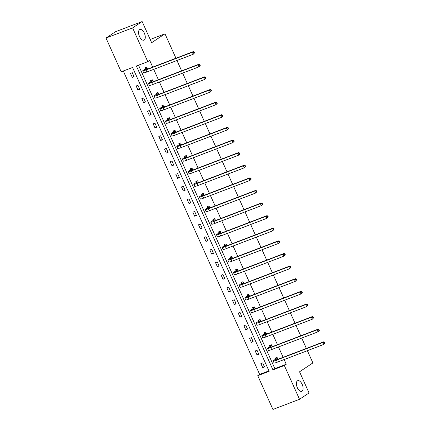 <?xml version="1.0" encoding="UTF-8"?>
<svg xmlns="http://www.w3.org/2000/svg" width="431" height="431" viewBox="0 0 431 431"><rect width="100%" height="100%" fill="white"/><g stroke="black" fill="none" stroke-linecap="round" stroke-linejoin="round"><path stroke-width="0.65" d="M144.24 40.008A5.7 2.877 -110.9 0 1 143.949 40.158A5.7 2.877 -110.9 0 1 139.348 36.156A5.7 2.877 -110.9 0 1 139.59 29.653A5.7 2.877 -110.9 0 1 139.881 29.502A5.7 2.877 -110.9 0 1 144.482 33.505A5.7 2.877 -110.9 0 1 144.24 40.008M302.066 391.186A5.7 2.877 -110.9 0 1 301.775 391.337A5.7 2.877 -110.9 0 1 297.174 387.34A5.7 2.877 -110.9 0 1 297.417 380.837A5.7 2.877 -110.9 0 1 297.708 380.686A5.7 2.877 -110.9 0 1 302.309 384.684A5.7 2.877 -110.9 0 1 302.066 391.186M272.931 409.45L257.754 375.681L269.143 371.333L132.581 67.462L121.192 71.815L106.015 38.052L132.608 27.891L147.785 61.66L136.39 66.008L272.952 369.873L284.347 365.526L299.518 399.289L272.931 409.45M123.304 71.007L259.661 374.415L257.754 375.681M132.608 27.891L142.138 21.55L115.546 31.711L106.015 38.052M307.389 350.683L312.89 362.924L299.545 371.802L309.049 392.948L299.518 399.289M142.138 21.55L151.642 42.701L164.987 33.823L150.193 39.474M164.987 33.823L175.956 58.233M176.969 60.485L181.623 70.851M182.636 73.103L187.296 83.469M188.309 85.721L192.964 96.086M193.977 98.338L198.637 108.704M199.65 110.956L204.305 121.321M205.318 123.573L209.978 133.939M210.991 136.191L215.645 146.551M216.658 148.808L221.319 159.168M222.331 161.426L226.986 171.786M227.999 174.038L232.659 184.403M233.672 186.655L238.332 197.021M239.34 199.273L244 209.638M245.013 211.89L249.673 222.256M250.68 224.508L255.341 234.873M256.353 237.125L261.014 247.491M262.021 249.743L266.681 260.108M267.694 262.36L272.354 272.726M273.367 274.978L278.022 285.344M279.035 287.596L283.695 297.961M284.708 300.213L289.363 310.579M290.375 312.831L295.036 323.196M296.049 325.448L300.703 335.814M301.716 338.066L306.376 348.431M150.925 81.405L150.516 80.495L152.31 79.81L153.172 81.723M162.266 106.64L161.857 105.73L163.651 105.045L164.513 106.958M173.607 131.875L173.197 130.965L174.991 130.281L175.853 132.193M184.947 157.11L184.538 156.2L186.332 155.516L187.194 157.423M196.288 182.345L195.879 181.435L197.673 180.751L198.535 182.658M207.629 207.575L207.219 206.67L209.013 205.98L209.875 207.893M218.97 232.81L218.56 231.905L220.354 231.215L221.216 233.128M230.31 258.045L229.901 257.14L231.695 256.45L232.557 258.363M241.651 283.28L241.241 282.375L243.036 281.685L243.898 283.598M252.992 308.515L252.582 307.605L254.382 306.92L255.238 308.833M264.332 333.75L263.923 332.84L265.722 332.156L266.579 334.068M275.673 358.985L275.264 358.075L277.063 357.391L277.92 359.303M138.507 65.205L274.859 368.607L286.249 364.254L284.142 359.562M283.129 357.31L278.469 346.944M277.462 344.692L272.801 334.327M271.789 332.075L267.128 321.709M266.121 319.457L261.461 309.092M260.448 306.84L255.788 296.48M254.775 294.222L250.12 283.862M249.107 281.605L244.447 271.244M243.434 268.992L238.779 258.627M237.767 256.375L233.106 246.009M232.093 243.757L227.439 233.392M226.426 231.14L221.766 220.774M220.753 218.522L216.098 208.157M215.085 205.905L210.425 195.539M209.412 193.287L204.757 182.922M203.744 180.67L199.084 170.304M198.071 168.052L193.417 157.687M192.404 155.435L187.744 145.069M186.731 142.817L182.076 132.452M181.063 130.2L176.403 119.834M175.39 117.582L170.735 107.217M169.722 104.965L165.062 94.599M164.049 92.347L159.395 81.982M158.382 79.73L153.722 69.364M152.709 67.112L149.686 60.388L147.785 61.66M270 346.368L269.596 345.457L271.39 344.773L272.247 346.686M258.659 321.133L258.255 320.222L260.049 319.538L260.906 321.451M247.319 295.898L246.915 294.993L248.709 294.303L249.565 296.216M235.978 270.663L235.568 269.758L237.368 269.068L238.224 270.98M224.637 245.428L224.228 244.522L226.027 243.833L226.884 245.745M213.297 220.193L212.887 219.287L214.686 218.598L215.543 220.51M201.956 194.963L201.546 194.052L203.346 193.368L204.202 195.275M190.615 169.728L190.206 168.817L192.005 168.133L192.862 170.04M179.274 144.493L178.865 143.582L180.664 142.898L181.521 144.805M167.934 119.258L167.524 118.347L169.324 117.663L170.18 119.576M156.593 94.023L156.184 93.112L157.983 92.428L158.84 94.341M145.252 68.788L144.843 67.877L146.642 67.193L147.499 69.105M286.249 364.254L284.347 365.526M259.661 374.415L268.939 370.87M132.269 72.683L134.084 76.729L132.29 77.413L130.474 73.372L132.269 72.683M137.942 85.3L139.757 89.346L137.958 90.031L136.142 85.99L137.942 85.3M143.609 97.918L145.425 101.964L143.631 102.648L141.815 98.607L143.609 97.918M149.282 110.535L151.098 114.581L149.298 115.266L147.483 111.22L149.282 110.535M154.95 123.153L156.765 127.199L154.971 127.883L153.156 123.837L154.95 123.153M160.623 135.77L162.439 139.816L160.639 140.501L158.823 136.455L160.623 135.77M166.291 148.388L168.106 152.434L166.312 153.118L164.497 149.072L166.291 148.388M171.964 161.005L173.779 165.051L171.98 165.736L170.164 161.69L171.964 161.005M177.631 173.623L179.447 177.664L177.653 178.353L175.837 174.307L177.631 173.623M183.304 186.24L185.12 190.281L183.326 190.971L181.505 186.925L183.304 186.24M188.972 198.858L190.788 202.899L188.993 203.588L187.178 199.542L188.972 198.858M194.645 211.476L196.461 215.516L194.667 216.206L192.846 212.16L194.645 211.476M200.313 224.093L202.134 228.134L200.334 228.823L198.519 224.777L200.313 224.093M205.986 236.711L207.801 240.751L206.007 241.441L204.186 237.395L205.986 236.711M211.653 249.328L213.474 253.369L211.675 254.058L209.859 250.012L211.653 249.328M217.326 261.946L219.142 265.986L217.348 266.676L215.527 262.63L217.326 261.946M222.994 274.558L224.815 278.604L223.016 279.288L221.2 275.247L222.994 274.558M228.667 287.175L230.483 291.221L228.689 291.906L226.868 287.865L228.667 287.175M234.335 299.793L236.156 303.839L234.356 304.523L232.541 300.482L234.335 299.793M240.008 312.41L241.823 316.456L240.029 317.141L238.208 313.1L240.008 312.41M245.675 325.028L247.496 329.074L245.697 329.758L243.881 325.717L245.675 325.028M251.348 337.645L253.164 341.691L251.37 342.376L249.549 338.335L251.348 337.645M257.016 350.263L258.837 354.309L257.038 354.993L255.222 350.953L257.016 350.263M262.689 362.88L264.505 366.926L262.711 367.611L260.89 363.57L262.689 362.88M274.859 368.607L272.952 369.873M264.332 366.533L262.711 367.611M258.659 353.916L257.038 354.993M252.986 341.298L251.37 342.376M247.319 328.681L245.697 329.758M241.646 316.063L240.029 317.141M235.978 303.446L234.356 304.523M230.305 290.828L228.689 291.906M224.637 278.21L223.016 279.288M218.964 265.593L217.348 266.676M213.297 252.975L211.675 254.058M207.623 240.363L206.007 241.441M201.956 227.746L200.334 228.823M196.283 215.128L194.667 216.206M190.615 202.511L188.993 203.588M184.942 189.893L183.326 190.971M179.274 177.276L177.653 178.353M173.601 164.658L171.98 165.736M167.934 152.041L166.312 153.118M162.261 139.423L160.639 140.501M156.593 126.806L154.971 127.883M150.92 114.188L149.298 115.266M145.252 101.571L143.631 102.648M139.579 88.953L137.958 90.031M133.912 76.335L132.29 77.413M277.467 358.301L275.695 359.61A4.455 0.436 -24.2 0 0 275.226 360.063A4.455 0.436 -24.2 0 0 277.381 359.508L323.697 341.81L324.618 342.252L324.236 342.505L324.602 343.313L324.985 343.06L324.618 342.252M324.985 343.06L323.654 344.466L322.744 342.446L276.433 360.138A6.68 0.652 155.8 0 1 273.195 360.979A6.68 0.652 155.8 0 1 273.9 360.3L275.598 359.168L276.179 357.725M324.602 343.313L323.654 344.466L277.338 362.164A6.68 0.652 155.8 0 1 274.105 362.999L273.195 360.979M324.236 342.505L322.744 342.446L323.697 341.81M277.397 358.479L275.598 359.168M271.799 345.684L270.027 346.993A4.455 0.436 -24.2 0 0 269.558 347.445A4.455 0.436 -24.2 0 0 271.713 346.89L318.03 329.192L318.951 329.634L318.568 329.887L318.929 330.696L319.312 330.442L318.951 329.634M319.312 330.442L317.981 331.848L317.076 329.828L270.76 347.521A6.68 0.652 155.8 0 1 267.522 348.361A6.68 0.652 155.8 0 1 268.227 347.682L269.93 346.551L270.512 345.107M318.929 330.696L317.981 331.848L271.67 349.546A6.68 0.652 155.8 0 1 268.432 350.381L267.522 348.361M318.568 329.887L317.076 329.828L318.03 329.192M271.724 345.861L269.93 346.551M266.126 333.066L264.354 334.375A4.455 0.436 -24.2 0 0 263.885 334.828A4.455 0.436 -24.2 0 0 266.04 334.273L312.356 316.575L313.278 317.017L312.895 317.27L313.262 318.078L313.644 317.825L313.278 317.017M313.644 317.825L312.313 319.231L311.403 317.211L265.092 334.903A6.68 0.652 155.8 0 1 261.854 335.744A6.68 0.652 155.8 0 1 262.56 335.065L264.257 333.933L264.839 332.49M313.262 318.078L312.313 319.231L265.997 336.929A6.68 0.652 155.8 0 1 262.765 337.764L261.854 335.744M312.895 317.27L311.403 317.211L312.356 316.575M266.056 333.244L264.257 333.933M260.459 320.448L258.686 321.758A4.455 0.436 -24.2 0 0 258.217 322.21A4.455 0.436 -24.2 0 0 260.372 321.655L306.689 303.957L307.61 304.399L307.228 304.652L307.589 305.46L307.971 305.207L307.61 304.399M307.971 305.207L306.64 306.613L305.735 304.593L259.419 322.291A6.68 0.652 155.8 0 1 256.181 323.126A6.68 0.652 155.8 0 1 256.887 322.447L258.589 321.316L259.171 319.872M307.589 305.46L306.64 306.613L260.329 324.311A6.68 0.652 155.8 0 1 257.091 325.146L256.181 323.126M307.228 304.652L305.735 304.593L306.689 303.957M260.383 320.626L258.589 321.316M254.786 307.831L253.013 309.14A4.455 0.436 -24.2 0 0 252.544 309.593A4.455 0.436 -24.2 0 0 254.699 309.038L301.016 291.34L301.937 291.782L301.555 292.035L301.921 292.843L302.303 292.59L301.937 291.782M302.303 292.59L300.973 293.996L300.062 291.976L253.751 309.673A6.68 0.652 155.8 0 1 250.513 310.509A6.68 0.652 155.8 0 1 251.219 309.83L252.916 308.698L253.498 307.26M301.921 292.843L300.973 293.996L254.656 311.694A6.68 0.652 155.8 0 1 251.424 312.529L250.513 310.509M301.555 292.035L300.062 291.976L301.016 291.34M254.716 308.014L252.916 308.698M249.118 295.213L247.346 296.523A4.455 0.436 -24.2 0 0 246.871 296.981A4.455 0.436 -24.2 0 0 249.032 296.42L295.348 278.722L296.269 279.164L295.887 279.417L296.248 280.225L296.63 279.972L296.269 279.164M296.63 279.972L295.3 281.378L294.395 279.358L248.078 297.056A6.68 0.652 155.8 0 1 244.84 297.891A6.68 0.652 155.8 0 1 245.546 297.212L247.249 296.081L247.83 294.642M296.248 280.225L295.3 281.378L248.989 299.076A6.68 0.652 155.8 0 1 245.751 299.911L244.84 297.891M295.887 279.417L294.395 279.358L295.348 278.722M249.043 295.397L247.249 296.081M243.445 282.596L241.672 283.905A4.455 0.436 -24.2 0 0 241.204 284.363A4.455 0.436 -24.2 0 0 243.359 283.803L289.675 266.105L290.596 266.547L290.214 266.8L290.58 267.608L290.957 267.355L290.596 266.547M290.957 267.355L289.632 268.761L288.722 266.741L242.405 284.438A6.68 0.652 155.8 0 1 239.173 285.274A6.68 0.652 155.8 0 1 239.878 284.595L241.575 283.463L242.157 282.025M290.58 267.608L289.632 268.761L243.316 286.459A6.68 0.652 155.8 0 1 240.083 287.294L239.173 285.274M290.214 266.8L288.722 266.741L289.675 266.105M243.375 282.779L241.575 283.463M237.777 269.978L236.005 271.288A4.455 0.436 -24.2 0 0 235.531 271.745A4.455 0.436 -24.2 0 0 237.691 271.185L284.007 253.493L284.929 253.929L284.546 254.182L284.907 254.99L285.29 254.737L284.929 253.929M285.29 254.737L283.959 256.149L283.054 254.123L236.738 271.821A6.68 0.652 155.8 0 1 233.5 272.656A6.68 0.652 155.8 0 1 234.205 271.977L235.908 270.846L236.49 269.407M284.907 254.99L283.959 256.149L237.648 273.841A6.68 0.652 155.8 0 1 234.41 274.676L233.5 272.656M284.546 254.182L283.054 254.123L284.007 253.493M237.702 270.162L235.908 270.846M232.104 257.361L230.332 258.67A4.455 0.436 -24.2 0 0 229.863 259.128A4.455 0.436 -24.2 0 0 232.018 258.568L278.334 240.875L279.256 241.312L278.873 241.565L279.24 242.373L279.617 242.12L279.256 241.312M279.617 242.12L278.291 243.531L277.381 241.505L231.064 259.203A6.68 0.652 155.8 0 1 227.832 260.038A6.68 0.652 155.8 0 1 228.538 259.36L230.235 258.228L230.817 256.79M279.24 242.373L278.291 243.531L231.975 261.224A6.68 0.652 155.8 0 1 228.737 262.059L227.832 260.038M278.873 241.565L277.381 241.505L278.334 240.875M232.034 257.544L230.235 258.228M226.437 244.743L224.664 246.058A4.455 0.436 -24.2 0 0 224.19 246.51A4.455 0.436 -24.2 0 0 226.35 245.95L272.667 228.258L273.583 228.694L273.206 228.947L273.566 229.755L273.949 229.502L273.583 228.694M273.949 229.502L272.618 230.914L271.713 228.888L225.397 246.586A6.68 0.652 155.8 0 1 222.159 247.421A6.68 0.652 155.8 0 1 222.865 246.742L224.567 245.611L225.149 244.172M273.566 229.755L272.618 230.914L226.307 248.606A6.68 0.652 155.8 0 1 223.069 249.441L222.159 247.421M273.206 228.947L271.713 228.888L272.667 228.258M226.361 244.927L224.567 245.611M220.764 232.126L218.991 233.44A4.455 0.436 -24.2 0 0 218.522 233.893A4.455 0.436 -24.2 0 0 220.677 233.333L266.994 215.64L267.915 216.076L267.532 216.33L267.899 217.143L268.276 216.885L267.915 216.076M268.276 216.885L266.951 218.296L266.04 216.27L219.724 233.968A6.68 0.652 155.8 0 1 216.491 234.803A6.68 0.652 155.8 0 1 217.197 234.125L218.894 232.993L219.476 231.555M267.899 217.143L266.951 218.296L220.634 235.989A6.68 0.652 155.8 0 1 217.396 236.829L216.491 234.803M267.532 216.33L266.04 216.27L266.994 215.64M220.694 232.309L218.894 232.993M215.096 219.508L213.323 220.823A4.455 0.436 -24.2 0 0 212.849 221.275A4.455 0.436 -24.2 0 0 215.01 220.715L261.326 203.023L262.242 203.459L261.865 203.712L262.226 204.526L262.608 204.267L262.242 203.459M262.608 204.267L261.278 205.679L260.372 203.653L214.056 221.351A6.68 0.652 155.8 0 1 210.818 222.186A6.68 0.652 155.8 0 1 211.524 221.507L213.226 220.376L213.808 218.937M262.226 204.526L261.278 205.679L214.967 223.371A6.68 0.652 155.8 0 1 211.729 224.212L210.818 222.186M261.865 203.712L260.372 203.653L261.326 203.023M215.021 219.691L213.226 220.376M209.423 206.891L207.65 208.205A4.455 0.436 -24.2 0 0 207.182 208.658A4.455 0.436 -24.2 0 0 209.337 208.098L255.653 190.405L256.574 190.841L256.192 191.095L256.558 191.908L256.935 191.655L256.574 190.841M256.935 191.655L255.61 193.061L254.699 191.035L208.383 208.733A6.68 0.652 155.8 0 1 205.151 209.568A6.68 0.652 155.8 0 1 205.856 208.89L207.553 207.758L208.135 206.32M256.558 191.908L255.61 193.061L209.294 210.754A6.68 0.652 155.8 0 1 206.056 211.594L205.151 209.568M256.192 191.095L254.699 191.035L255.653 190.405M209.353 207.074L207.553 207.758M203.755 194.273L201.983 195.588A4.455 0.436 -24.2 0 0 201.509 196.04A4.455 0.436 -24.2 0 0 203.669 195.48L249.98 177.787L250.901 178.224L250.524 178.482L250.885 179.291L251.268 179.037L250.901 178.224M251.268 179.037L249.937 180.444L249.032 178.423L202.715 196.116A6.68 0.652 155.8 0 1 199.478 196.951A6.68 0.652 155.8 0 1 200.183 196.272L201.886 195.141L202.468 193.702M250.885 179.291L249.937 180.444L203.626 198.136A6.68 0.652 155.8 0 1 200.388 198.977L199.478 196.951M250.524 178.482L249.032 178.423L249.98 177.787M203.68 194.456L201.886 195.141M198.082 181.656L196.31 182.97A4.455 0.436 -24.2 0 0 195.841 183.423A4.455 0.436 -24.2 0 0 197.996 182.863L244.312 165.17L245.234 165.612L244.851 165.865L245.217 166.673L245.595 166.42L245.234 165.612M245.595 166.42L244.269 167.826L243.359 165.806L197.042 183.498A6.68 0.652 155.8 0 1 193.81 184.333A6.68 0.652 155.8 0 1 194.516 183.654L196.213 182.523L196.795 181.085M245.217 166.673L244.269 167.826L197.953 185.519A6.68 0.652 155.8 0 1 194.715 186.359L193.81 184.333M244.851 165.865L243.359 165.806L244.312 165.17M198.007 181.839L196.213 182.523M192.415 169.038L190.642 170.353A4.455 0.436 -24.2 0 0 190.168 170.805A4.455 0.436 -24.2 0 0 192.328 170.245L238.639 152.552L239.561 152.994L239.183 153.247L239.544 154.056L239.927 153.802L239.561 152.994M239.927 153.802L238.596 155.208L237.691 153.188L191.375 170.881A6.68 0.652 155.8 0 1 188.137 171.716A6.68 0.652 155.8 0 1 188.843 171.037L190.54 169.906L191.122 168.467M239.544 154.056L238.596 155.208L192.285 172.901A6.68 0.652 155.8 0 1 189.047 173.741L188.137 171.716M239.183 153.247L237.691 153.188L238.639 152.552M192.339 169.221L190.54 169.906M186.742 156.421L184.969 157.735A4.455 0.436 -24.2 0 0 184.5 158.188A4.455 0.436 -24.2 0 0 186.655 157.627L232.972 139.935L233.893 140.377L233.51 140.63L233.877 141.438L234.254 141.185L233.893 140.377M234.254 141.185L232.929 142.591L232.018 140.571L185.702 158.263A6.68 0.652 155.8 0 1 182.469 159.104A6.68 0.652 155.8 0 1 183.175 158.419L184.872 157.288L185.454 155.85M233.877 141.438L232.929 142.591L186.612 160.284A6.68 0.652 155.8 0 1 183.374 161.124L182.469 159.104M233.51 140.63L232.018 140.571L232.972 139.935M186.666 156.604L184.872 157.288M181.074 143.803L179.301 145.118A4.455 0.436 -24.2 0 0 178.827 145.57A4.455 0.436 -24.2 0 0 180.988 145.01L227.299 127.317L228.22 127.759L227.843 128.012L228.204 128.821L228.586 128.567L228.22 127.759M228.586 128.567L227.256 129.973L226.35 127.953L180.034 145.646A6.68 0.652 155.8 0 1 176.796 146.486A6.68 0.652 155.8 0 1 177.502 145.802L179.199 144.676L179.781 143.232M228.204 128.821L227.256 129.973L180.939 147.666A6.68 0.652 155.8 0 1 177.707 148.506L176.796 146.486M227.843 128.012L226.35 127.953L227.299 127.317M180.998 143.986L179.199 144.676M175.401 131.186L173.628 132.5A4.455 0.436 -24.2 0 0 173.16 132.953A4.455 0.436 -24.2 0 0 175.315 132.398L221.631 114.7L222.552 115.142L222.17 115.395L222.536 116.203L222.913 115.95L222.552 115.142M222.913 115.95L221.588 117.356L220.677 115.336L174.361 133.028A6.68 0.652 155.8 0 1 171.129 133.869A6.68 0.652 155.8 0 1 171.834 133.184L173.531 132.058L174.113 130.615M222.536 116.203L221.588 117.356L175.272 135.054A6.68 0.652 155.8 0 1 172.034 135.889L171.129 133.869M222.17 115.395L220.677 115.336L221.631 114.7M175.325 131.369L173.531 132.058M169.733 118.568L167.961 119.883A4.455 0.436 -24.2 0 0 167.487 120.335A4.455 0.436 -24.2 0 0 169.647 119.78L215.958 102.082L216.879 102.524L216.502 102.777L216.863 103.585L217.246 103.332L216.879 102.524M217.246 103.332L215.915 104.738L215.004 102.718L168.693 120.411A6.68 0.652 155.8 0 1 165.456 121.251A6.68 0.652 155.8 0 1 166.161 120.567L167.858 119.441L168.44 117.997M216.863 103.585L215.915 104.738L169.599 122.436A6.68 0.652 155.8 0 1 166.366 123.271L165.456 121.251M216.502 102.777L215.004 102.718L215.958 102.082M169.658 118.751L167.858 119.441M164.06 105.951L162.288 107.265A4.455 0.436 -24.2 0 0 161.819 107.718A4.455 0.436 -24.2 0 0 163.974 107.163L210.29 89.465L211.212 89.907L210.829 90.16L211.195 90.968L211.573 90.715L211.212 89.907M211.573 90.715L210.247 92.121L209.337 90.101L163.02 107.793A6.68 0.652 155.8 0 1 159.788 108.634A6.68 0.652 155.8 0 1 160.494 107.949L162.191 106.823L162.773 105.379M211.195 90.968L210.247 92.121L163.931 109.819A6.68 0.652 155.8 0 1 160.693 110.654L159.788 108.634M210.829 90.16L209.337 90.101L210.29 89.465M163.985 106.134L162.191 106.823M158.392 93.338L156.62 94.648A4.455 0.436 -24.2 0 0 156.146 95.1A4.455 0.436 -24.2 0 0 158.306 94.545L204.617 76.847L205.539 77.289L205.161 77.542L205.522 78.35L205.905 78.097L205.539 77.289M205.905 78.097L204.574 79.503L203.664 77.483L157.353 95.176A6.68 0.652 155.8 0 1 154.115 96.016A6.68 0.652 155.8 0 1 154.821 95.337L156.518 94.206L157.1 92.762M205.522 78.35L204.574 79.503L158.258 97.201A6.68 0.652 155.8 0 1 155.025 98.036L154.115 96.016M205.161 77.542L203.664 77.483L204.617 76.847M158.317 93.516L156.518 94.206M152.719 80.721L150.947 82.03A4.455 0.436 -24.2 0 0 150.478 82.483A4.455 0.436 -24.2 0 0 152.633 81.928L198.95 64.23L199.871 64.672L199.488 64.925L199.849 65.733L200.232 65.48L199.871 64.672M200.232 65.48L198.906 66.886L197.996 64.865L151.68 82.558A6.68 0.652 155.8 0 1 148.447 83.398A6.68 0.652 155.8 0 1 149.153 82.72L150.85 81.588L151.432 80.144M199.849 65.733L198.906 66.886L152.59 84.584A6.68 0.652 155.8 0 1 149.352 85.419L148.447 83.398M199.488 64.925L197.996 64.865L198.95 64.23M152.644 80.899L150.85 81.588M147.046 68.103L145.279 69.413A4.455 0.436 -24.2 0 0 144.805 69.865A4.455 0.436 -24.2 0 0 146.966 69.31L193.277 51.612L194.198 52.054L193.815 52.307L194.182 53.115L194.564 52.862L194.198 52.054M194.564 52.862L193.233 54.268L192.323 52.248L146.012 69.941A6.68 0.652 155.8 0 1 142.774 70.781A6.68 0.652 155.8 0 1 143.48 70.102L145.177 68.971L145.759 67.527M194.182 53.115L193.233 54.268L146.917 71.966A6.68 0.652 155.8 0 1 143.685 72.801L142.774 70.781M193.815 52.307L192.323 52.248L193.277 51.612M146.976 68.281L145.177 68.971M275.878 360.014L275.695 359.61M277.338 362.164L276.433 360.138M270.205 347.397L270.027 346.993M271.67 349.546L270.76 347.521M264.537 334.779L264.354 334.375M265.997 336.929L265.092 334.903M258.864 322.162L258.686 321.758M260.329 324.311L259.419 322.291M253.196 309.544L253.013 309.14M254.656 311.694L253.751 309.673M247.523 296.927L247.346 296.523M248.989 299.076L248.078 297.056M241.856 284.309L241.672 283.905M243.316 286.459L242.405 284.438M236.183 271.692L236.005 271.288M237.648 273.841L236.738 271.821M230.515 259.074L230.332 258.67M231.975 261.224L231.064 259.203M224.842 246.457L224.664 246.058M226.307 248.606L225.397 246.586M219.174 233.839L218.991 233.44M220.634 235.989L219.724 233.968M213.501 221.222L213.323 220.823M214.967 223.371L214.056 221.351M207.834 208.604L207.65 208.205M209.294 210.754L208.383 208.733M202.161 195.986L201.983 195.588M203.626 198.136L202.715 196.116M196.493 183.374L196.31 182.97M197.953 185.519L197.042 183.498M190.82 170.757L190.642 170.353M192.285 172.901L191.375 170.881M185.152 158.139L184.969 157.735M186.612 160.284L185.702 158.263M179.479 145.522L179.301 145.118M180.939 147.666L180.034 145.646M173.812 132.904L173.628 132.5M175.272 135.054L174.361 133.028M168.138 120.287L167.961 119.883M169.599 122.436L168.693 120.411M162.471 107.669L162.288 107.265M163.931 109.819L163.02 107.793M156.798 95.052L156.62 94.648M158.258 97.201L157.353 95.176M151.13 82.434L150.947 82.03M152.59 84.584L151.68 82.558M145.457 69.817L145.279 69.413M146.917 71.966L146.012 69.941"/></g></svg>
